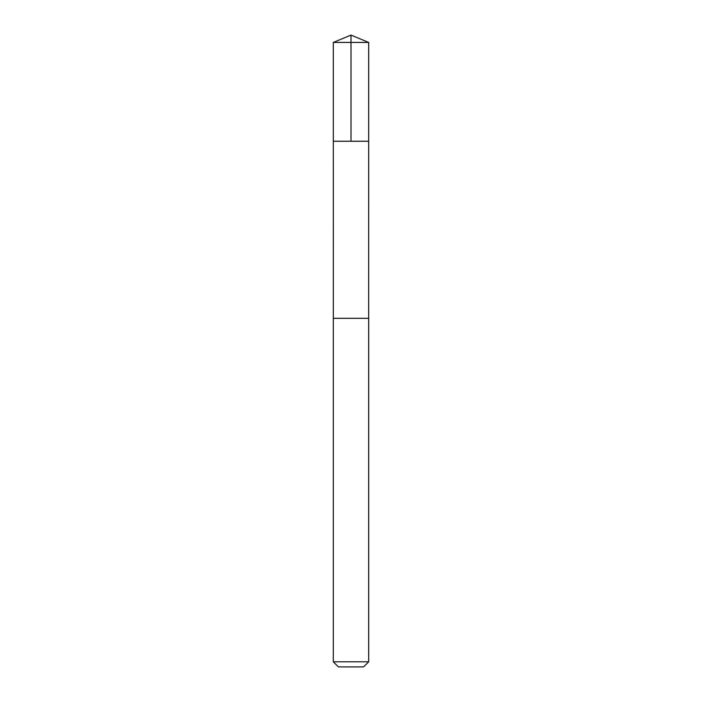 <?xml version="1.0" encoding="UTF-8"?>
<svg xmlns="http://www.w3.org/2000/svg" width="702" height="702" viewBox="0 0 702 702"><rect width="100%" height="100%" fill="white"/><g stroke="black" fill="none" stroke-linecap="round" stroke-linejoin="round"><path stroke-width="1.05" d="M333.318 141.234L368.682 141.234L368.69 42.427L333.31 42.427L333.318 141.234L368.682 141.234L368.673 318.322L333.327 318.322L333.318 141.234M333.766 318.322L333.31 318.322L333.31 661.793L368.69 661.793L368.69 318.322L333.766 318.322M368.69 661.793L363.583 666.9L338.417 666.9L333.31 661.793M351 141.234L351 35.1L333.31 42.427M351 35.1L368.69 42.427"/></g></svg>
